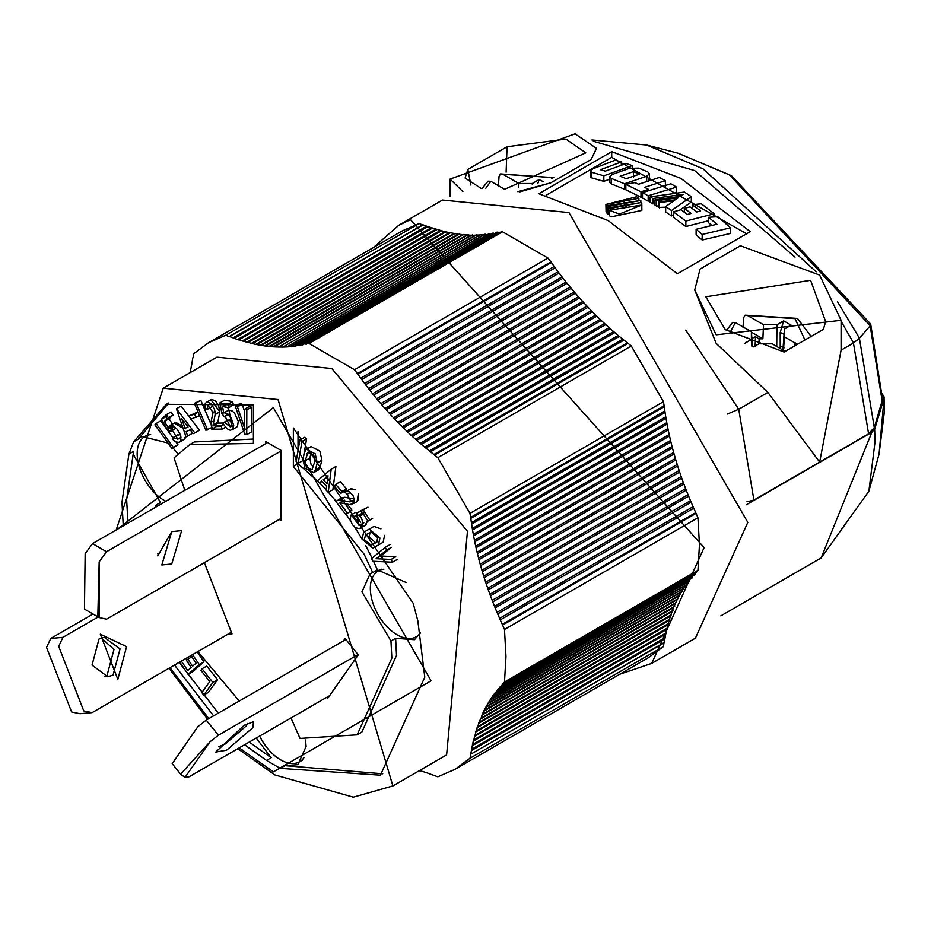 <?xml version="1.0" encoding="UTF-8"?>
<svg xmlns="http://www.w3.org/2000/svg" width="931" height="931" viewBox="0 0 931 931"><rect width="100%" height="100%" fill="white"/><g stroke="black" fill="none" stroke-linecap="round" stroke-linejoin="round"><path stroke-width="1.4" d="M302.342 760.511L301.667 760.557M305.566 739.982L306.09 746.499L297.885 764.654L284.933 765.678L280.254 768.378L266.499 760.429L244.585 744.765M290.984 717.976L300.05 738.423L357.143 734.838L391.846 658.147L390.962 640.993L361.926 591.872L370.142 573.729L372.714 572.577L364.126 554.213L293.358 466.454L293.358 427.981L413.155 603.253L417.856 620.896L424.78 677.163L380.442 775.186L280.254 768.378M213.595 715.858L174.493 665.06M123.264 525.875L121.973 502.333L128.897 454.072L133.599 441.853L166.312 404.31L253.407 404.915L253.407 443.389L189.61 444.669L174.039 457.877L184.827 490.334M157.397 506.161L155.803 505.219L155.593 507.209M157.874 553.433L158.258 555.563M197.872 651.56L239.255 701.043M265.789 443.587L265.789 441.562L280.976 450.336L280.976 520.476L279.219 519.463M204.366 562.685L232.005 633.941L227.723 634.325M343.446 640.889L345.122 638.503L358.272 654.865L327.898 698.075L327.118 697.11M239.244 747.849L273.377 771.869L431.1 680.805L273.377 407.638L117.702 529.076M170.024 667.643L208.8 718.616M293.358 466.454L298.025 463.231M298.025 431.484L298.025 450.639M372.074 558.135L365.685 545.613M362.112 539.212L354.839 527.225M350.591 520.801L346.088 514.354M336.056 501.274L328.387 492.29M326.211 489.892L319.554 482.898M318.018 481.362L298.025 463.754M372.714 572.577L377.392 569.877L373.552 561.265M420.416 632.975L414.47 639.702L395.628 638.294L390.962 640.993M418.24 635.617L418.927 635.57M357.143 734.838L361.822 732.138L396.513 655.447L395.628 638.294M155.803 505.219L160.469 502.531L133.424 454.561L133.575 451.372L128.897 454.072M253.407 439.025L194.3 441.981L189.61 444.669M168.674 403.007L138.277 439.153L141.64 436.395L168.011 443.04M133.599 441.853L138.277 439.153M133.575 451.372L126.651 499.644L127.931 523.175M266.499 760.429L271.177 757.729L256.223 738.039M179.171 662.36L218.261 713.158M249.252 742.065L271.177 757.729M284.933 765.678L382.746 773.801M267.534 442.574L92.518 543.623L85.152 553.747L84.453 609.095L99.175 617.544L99.175 561.835L106.541 551.711L280.976 451.011M171.746 531.613L161.831 564.966L171.746 563.988L181.65 530.623L171.746 531.613L157.723 555.888M280.976 518.462L106.541 619.162L99.175 617.544M368.711 529.367L364.033 532.055L369.281 529.111L379.941 538.06L378.417 544.972L372.772 548.103L362.101 539.165L363.625 532.253L373.959 526.422L380.965 528.855M384.608 535.348L383.095 542.273L378.242 545.066M302.854 460.647L298.176 463.347L296.116 461.718L299.863 440.026L304.542 437.337L306.602 438.955L303.681 455.853M347.368 504.148L351.871 510.107L345.773 514.529L335.893 501.472L338.57 499.924M342.387 501.181L341.7 500.273M335.893 501.472L341.77 497.736L344.889 497.27L352.104 498.737M350.289 488.984L354.99 489.613L350.975 488.67L344.994 492.196L347.112 494.268L351.034 501.681L349.625 501.879L351.93 500.541M358.307 494.047L357.085 501.634L358.598 499.831L358.307 494.047M354.141 501.856L351.569 501.367M355.747 512.329L351.068 515.029L353.035 517.112L357.702 514.412L355.747 512.329L351.068 515.029L350.58 516.123L350.475 520.301L352.372 524.653L355.642 527.761L359.226 528.599L365.86 525.026L367.536 520.522L365.138 525.515M357.178 516.437L360.611 522.582M361.81 513.714L361.81 510.235L367.978 507.139L363.299 509.839L369.654 519.859L367.931 521.151L362.974 513.33L359.215 515.215L359.983 516.065L363.439 514.075L359.983 516.065L361.728 518.742L362.857 523.199L362.462 525.829L360.623 528.121M369.654 519.859L372.609 518.451L367.931 521.151M364.731 512.097L359.215 515.215M331.215 469.189L335.893 466.489L332.891 489.683L328.212 492.383L326.176 490.183L326.653 486.448L321.684 481.083L319.473 482.945L317.436 480.733L331.215 469.189L328.212 492.383M306.474 449.231L311.152 446.543L319.868 451.116L321.928 460.17L320.008 467.339L318.251 470.027L313.584 472.727L304.868 468.153L302.901 458.797L304.786 451.663L306.474 449.231L315.19 453.816L317.25 462.87L315.33 470.039L313.584 472.727M386.609 550.093L391.288 547.393L380.779 555.993L395.78 556.761L391.101 559.461L392.428 562.231L372.831 561.23L371.55 558.565L385.283 547.323L386.609 550.093L376.101 558.693L391.101 559.461M335.66 484.353L340.339 481.653L346.448 488.833L345.25 490.835L340.571 493.523L334.45 486.343L335.66 484.353L341.782 491.533L340.571 493.523M377.392 569.877L406.23 582.562M202.027 668.772L206.705 666.084L217.551 679.746L208.404 692.361L203.738 695.061L201.794 692.617L209.801 681.573L200.887 670.355L202.027 668.772L212.885 682.446L217.551 679.746M197.244 651.933L203.901 661.825L192.752 671.705L188.074 674.405L179.753 662.022M186.025 658.403L187.038 659.893M179.532 438.21L180.626 439.234M212.291 427.271L205.856 430.285L194.37 403.356L200.805 400.342L210.79 423.756M191.856 431.996L192.356 433.45L186.014 436.895L176.436 408.744L194.8 432.927L193.136 433.683L190.18 429.796L186.142 431.623L187.678 436.15M176.436 408.744L181.103 406.056L190.18 418.007M191.006 419.09L199.467 430.227L194.8 432.927M210.883 399.713L219.832 411.805L217.668 423.105L223.009 423.035M221.299 426.468L216.423 426.514L216.178 425.758M173.119 427.62L171.374 425.839M167.161 418.857L165.904 416.751L167.021 415.692M172.06 426.98L167.394 429.68L161.226 419.45L166.3 414.656L170.978 411.956L173.061 414.993L169.105 418.741L172.863 424.978L168.185 427.678L171.199 425.362L168.488 426.933L169.814 425.572L173.026 425.874L176.75 428.83L179.741 433.462L180.835 436.732L180.719 440.735L178.566 442.493L175.109 441.445L172.619 439.316L173.306 437.395L177.984 434.696L178.461 435.184M174.213 423.011L183.128 428.388L180.195 424.897L176.518 422.767L174.481 422.883L169.582 425.688M179.543 442.178L184.873 438.92L185.723 436.034L184.152 439.513M181.021 439.409L179.241 438.373M199.571 415.552L190.739 419.171L189.144 415.843L198 411.863M244.678 409.163L249.357 406.475L251.486 407.138L251.405 431.972L246.738 434.672L244.69 434.032L235.345 406.219L237.475 406.894L244.62 428.167L244.678 409.163L246.808 409.838L246.738 434.672M235.345 406.219L240.012 403.519L242.141 404.194L244.678 411.711M227.874 407.499L228.374 410.28L229.061 410.106L231.831 426.177L233.576 427.271M227.653 420.253L222.975 422.953L229.352 419.753L231.482 423.058M225.465 404.845L225.29 403.821M223.603 412.421L221.846 413.445L219.96 402.844L224.639 400.155L232.587 401.598L233.437 404.962L228.758 407.65L222.556 406.521L223.696 412.98L229.061 410.106L224.383 412.805L227.664 413.771L230.969 417.297L233.716 425.479L232.831 429.156L230.271 430.331L226.885 428.632L223.766 424.594L222.975 422.953L229.352 419.753M175.971 441.934L177.949 444.681L172.072 448.661L154.872 424.827L156.071 423.535L173.271 447.38L172.072 448.661M156.071 423.535L160.749 420.835L173.108 437.966M173.143 448.044L177.763 453.804M163.228 388.169L278.055 399.539L392.882 785.939L446.612 754.913L467.467 531.322L331.797 368.513L216.97 357.143L163.228 388.169L116.189 529.948M172.852 425.804L172.561 427.282M106.541 551.711L92.518 543.623M99.175 561.835L97.813 616.811M299.863 440.026L301.935 441.655L306.602 438.955M301.935 441.655L298.176 463.347M351.871 510.107L345.773 514.529M344.284 500.087L339.606 502.787L347.193 512.795M339.606 502.787L344.016 500.738M357.097 501.623L351.138 504.73L350.079 504.672L354.758 501.972L350.079 504.672L340.397 502.833M346.553 491.3L344.994 492.196L346.553 491.3M347.6 494.082L346.693 494.605M337.103 500.436L340.211 499.97L349.625 501.879M364.836 512.259L362.974 513.33M361.81 510.235L357.132 512.934L363.299 509.839M361.565 513.586L356.887 516.286L357.132 512.934M356.887 516.286L359.168 525.538L353.035 517.112M322.033 481.455L319.473 482.945M320.008 467.339L315.33 470.039M321.928 460.17L317.25 462.87M380.779 555.993L376.101 558.693M389.949 544.623L385.283 547.323M397.106 559.531L392.428 562.231M346.448 488.833L341.782 491.533M383.851 569.248A37.996 21.937 -120 0 0 378.207 570.971A37.996 21.937 -120 0 0 372.388 601.426A37.996 21.937 -120 0 0 397.211 634.907A37.996 21.937 -120 0 0 416.204 636.792A37.996 21.937 -120 0 0 420.416 632.929M259.633 736.084A37.996 21.937 -120 0 0 271.224 752.469A37.996 21.937 -120 0 0 299.619 761.744A37.996 21.937 -120 0 0 303.925 757.741M212.885 682.446L203.738 695.061M192.577 654.621L199.222 664.525L203.901 661.825M192.519 656.483L187.853 659.183L192.577 666.224L196.069 663.128L190.971 655.552M181.359 661.103L187.701 670.541L191.192 667.457L186.456 660.416L187.853 659.183M199.222 664.525L188.074 674.405M150.682 434.626A37.996 21.937 -120 0 0 145.038 436.348A37.996 21.937 -120 0 0 139.208 466.803A37.996 21.937 -120 0 0 164.031 500.284A37.996 21.937 -120 0 0 165.869 501.274M200.805 400.342L196.127 403.042L207.613 429.971M194.37 403.356L196.127 403.042M219.832 411.805L218.494 405.02L215.201 400.691L211.477 399.446L206.321 402.343L208.276 402.157L211.651 404.473L214.665 409.768L215.154 414.504L219.832 411.805L215.154 414.504L213.094 424.873L217.761 422.174M212.059 406.626L207.38 409.314L205.46 409.186L207.113 408.232L205.46 409.186L204.936 406.777L205.169 403.845L206.321 402.343M207.38 409.314L207.892 405.322L213.036 412.456L215.073 411.281M216.423 426.514L211.756 429.214L210.941 422.43L213.036 412.456M225.511 427.201L222.23 429.098L211.756 429.214M223.58 424.245L221.031 425.711L222.23 429.098M217.668 423.105L213.001 425.804L221.031 425.711M213.001 425.804L213.094 424.873M161.226 419.45L165.904 416.751M175.086 428.784L170.42 431.484L167.394 429.68M170.42 431.484L171.351 428.632L177.763 439.234L173.306 437.395M174.306 438.338L172.619 439.316L174.306 438.338M169.105 418.741L164.438 421.44L168.185 427.678M173.061 414.993L168.395 417.693L164.438 421.44M166.3 414.656L168.395 417.693M198.117 412.142L194.614 414.167L196.208 417.495M189.144 415.843L194.614 414.167M251.486 407.138L246.808 409.838M242.141 404.194L237.475 406.894M228.374 410.28L223.696 412.98M227.234 403.821L222.556 406.521M232.587 401.598L227.909 404.298L228.758 407.65M219.96 402.844L227.909 404.298M225.989 415.913L224.324 416.867L221.846 413.445M224.324 416.867L225.034 416.134L230.434 426.992L224.674 422.453M177.949 444.681L173.271 447.38M231.354 632.242L92.122 712.622L83.743 710.912L58.688 646.335L62.912 637.351L98.151 616.997M117.83 679.351L126.593 646.649L100.304 634.186L117.83 679.351M62.912 637.351L50.774 638.433L46.55 647.417L71.606 711.994L79.985 713.705L92.122 712.622M50.774 638.433L93.019 614.041M329.574 695.69L189.179 776.757L184.955 777.432L210.01 741.786L218.389 735.199L358.039 654.574M244.097 725.296L215.771 752.039L226.57 750.223L252.86 727.646L253.488 721.723L244.097 725.296M218.389 735.199L206.24 720.094L197.872 726.68L172.177 763.664L197.872 726.68M206.24 720.094L345.901 639.469M420.346 770.67L418.636 771.066M420.149 770.775L421.312 771.124L420.149 770.775M424.792 772.148L421.312 771.124M424.711 772.195L429.482 773.684M429.296 773.766L434.044 775.418M433.997 775.442L437.826 776.815L454.968 769.367L469.98 758.253L470.795 754.191L664.373 642.437L470.795 754.191L663.954 642.96L663.454 646.556L469.98 758.253M663.954 642.96L664.85 638.864L471.389 750.561L470.795 754.191M471.389 750.561L471.61 749.339L665.246 637.56L471.54 749.374M472.285 745.778L472.541 744.579L666.224 632.789L665.746 634.081L472.285 745.778L471.61 749.339M472.459 744.625L473.588 739.924L473.309 741.099L666.771 629.403L667.341 628.111L473.879 739.808L474.763 735.374L474.449 736.514L667.911 624.817L668.563 623.537L475.101 735.234L476.044 730.916L475.706 732.022L669.168 620.325L669.913 619.068L476.451 730.765L477.452 726.576L477.079 727.67L670.541 615.973L671.379 614.716L477.917 726.413L478.976 722.34L478.569 723.399L672.031 611.702L672.962 610.468L479.5 722.165L480.605 718.22L480.175 719.244L673.637 607.547L675.359 603.532L481.897 715.217L481.199 718.045L674.661 606.349M481.897 715.217L482.351 714.217L481.897 715.217M690.488 578.779L683.913 587.729L677.198 599.611L483.724 711.307L482.351 714.217L483.003 714.03L676.476 602.345M483.724 711.307L484.201 710.341L483.724 711.307M679.141 595.828L485.679 707.525L484.201 710.341L678.396 598.458M485.679 707.525L486.18 706.571L485.679 707.525M681.189 592.163L487.728 703.859L486.18 706.571L680.433 594.7M487.728 703.859L488.263 702.94L487.728 703.859M683.354 588.613L489.892 700.31L488.263 702.94L682.586 591.069M489.892 700.31L490.451 699.425L489.892 700.31M685.623 585.203L492.162 696.9L490.451 699.425L684.844 587.554M492.162 696.9L492.755 696.051L492.162 696.9M688.009 581.922L494.536 693.618L492.755 696.051L687.206 584.191M494.536 693.618L495.152 692.804L494.536 693.618M498.364 689.696L495.152 692.804L496.211 692.641L689.685 580.944M497.026 690.476L497.666 689.685L497.026 690.476M500.808 686.764L497.666 689.685L498.795 689.545L692.257 577.848M499.61 687.462L500.273 686.706L499.61 687.462M502.286 684.576L504.486 681.992L697.947 570.296L695.748 572.879L502.286 684.576L501.472 686.578L500.273 686.706M504.486 629.472L502.286 624.352L695.748 512.655L697.947 517.787L504.486 629.472L505.975 656.588L504.486 681.992M500.273 619.895L499.61 618.37L693.071 506.673L693.735 508.198L500.273 619.895L502.286 624.352M497.666 613.901L497.026 612.365L690.488 500.669L691.128 502.205L497.666 613.901L499.61 618.37M495.152 607.885L494.536 606.36L688.009 494.664L688.626 496.188L495.152 607.885L497.026 612.365M492.755 601.868L492.162 600.332L685.623 488.635L686.217 490.172L492.755 601.868L494.536 606.36M490.451 595.817L489.892 594.304L683.354 482.607L683.913 484.132L490.451 595.817L492.162 600.332M488.263 589.788L487.728 588.252L681.189 476.556L681.725 478.092L488.263 589.788L489.892 594.304M486.18 583.749L485.679 582.212L679.141 470.516L679.642 472.052L486.18 583.749L487.728 588.252M484.201 577.697L483.724 576.184L677.198 464.488L677.663 466.012L484.201 577.697L485.679 582.212M482.351 571.681L481.897 570.156L675.359 458.459L675.813 459.984L482.351 571.681L483.724 576.184M480.605 565.652L480.175 564.139L673.637 452.454L674.067 453.967L480.605 565.652L481.897 570.156M478.976 559.659L478.569 558.135L672.031 446.438L672.438 447.962L478.976 559.659L480.175 564.139M477.452 553.677L477.079 552.153L670.541 440.456L670.914 441.981L477.452 553.677L478.569 558.135M476.044 547.696L475.706 546.206L669.168 434.509L669.505 435.999L476.044 547.696L477.079 552.153M474.763 541.772L474.449 540.259L667.911 428.563L668.225 430.075L474.763 541.772L475.706 546.206M473.588 535.86L473.309 534.359L666.771 422.662L667.062 424.164L473.588 535.86L474.449 540.259M472.541 529.995L472.285 528.505L665.746 416.809L666.002 418.298L472.541 529.995L473.309 534.359M471.61 524.153L471.389 522.675L664.85 410.978L665.071 412.468L471.61 524.153L472.285 528.505M470.795 518.358L469.98 513.365L663.454 401.668L664.257 406.661L470.795 518.358L471.389 522.675M469.98 513.365L437.826 457.68L433.916 454.479L627.378 342.783L623.933 340.118L430.471 451.803L433.916 454.479M430.471 451.803L429.296 450.872L622.758 339.175L619.336 336.417L425.874 448.114L429.296 450.872M425.874 448.114L424.711 447.148L618.172 335.451L614.774 332.6L421.312 444.296L424.711 447.148M421.312 444.296L420.149 443.307L613.622 331.611L610.236 328.666L416.774 440.363L420.149 443.307M416.774 440.363L415.622 439.339L609.083 327.642L605.72 324.616L412.258 436.313L415.622 439.339M412.258 436.313L411.13 435.266L604.591 323.569L601.251 320.45L407.79 432.135L411.13 435.266M407.79 432.135L406.661 431.053L600.123 319.356L596.818 316.168L403.356 427.853L406.661 431.053M403.356 427.853L402.239 426.747L595.7 315.05L592.419 311.769L398.957 423.465L402.239 426.747M398.957 423.465L397.851 422.337L591.313 310.64L588.066 307.277L394.604 418.962L397.851 422.337M394.604 418.962L393.51 417.81L586.972 306.113L583.76 302.668L390.298 414.365L393.51 417.81M390.298 414.365L389.228 413.201L582.69 301.504L579.524 297.967L386.051 409.663L389.228 413.201M386.051 409.663L384.98 408.453L578.442 296.756L575.311 293.172L381.85 404.869L384.98 408.453M381.85 404.869L380.791 403.635L574.252 291.938L571.157 288.273L377.695 399.969L380.791 403.635M377.695 399.969L376.659 398.724L570.121 287.027L567.072 283.292L373.61 394.988L376.659 398.724M373.61 394.988L372.575 393.708L566.036 282.012L563.046 278.218L369.584 389.914L372.575 393.708M369.584 389.914L368.56 388.611L562.021 276.914L559.077 273.062L365.615 384.759L368.56 388.611M365.615 384.759L364.615 383.444L558.076 271.747L555.179 267.825L361.705 379.522L364.615 383.444M361.705 379.522L360.728 378.184L554.189 266.487L551.327 262.507L357.865 374.204L360.728 378.184M357.865 374.204L354.525 369.735L309.057 343.481L305.717 344.098L499.179 232.401L497.038 232.11L303.564 343.795M302.854 344.773L301.877 344.982L303.564 343.807L305.717 344.098M303.075 344.284L298.979 345.541L299.666 344.645L493.127 232.948M489.147 233.623L295.686 345.32L295.022 346.157L299.305 344.935M485.109 234.147L291.647 345.843L291.007 346.623L295.022 346.157L487.472 234.589L472.075 235.345L458.099 234.216L444.797 231.703L427.748 226.594L234.286 338.279L427.748 226.594L423.14 224.871L229.666 336.568L422.581 224.895L229.119 336.591L225.756 335.23L208.614 342.678L193.601 353.803L193.101 357.399M481.013 234.507L286.934 346.926L291.007 346.623L483.433 235.008M476.847 234.717L282.803 347.065L286.934 346.926L479.36 235.275M472.622 234.763L278.602 347.042L282.803 347.065L475.194 235.368M468.351 234.647L274.354 346.879L278.602 347.042L470.993 235.31M464.022 234.368L270.071 346.541L274.354 346.879L273.283 346.809L466.745 235.112M459.646 233.937L265.731 346.053L270.071 346.541L268.978 346.437L462.439 234.74M455.224 233.344L261.355 345.401L265.731 346.053L264.637 345.913L458.099 234.216M450.755 232.599L256.921 344.61L261.355 345.401L260.226 345.226L453.688 233.53M446.252 231.679L252.452 343.655L256.921 344.61L255.792 344.389L449.254 232.692M441.422 230.841L248.251 342.317L251.323 343.399L252.452 343.655L251.323 343.399L444.797 231.703M436.895 229.585L243.678 341.095L246.808 342.236L247.96 342.538L246.808 342.236L440.282 230.539M432.333 228.165L239.069 339.71L242.269 340.932L243.433 341.27L242.269 340.932L435.743 229.235M234.228 338.325L238.802 339.908M234.286 338.279L233.111 337.872L426.584 226.175M229.666 336.568L233.111 337.872M192.042 362.683L192.798 357.853M191.123 367.431L192.1 362.636M190.273 370.957L191.204 367.373M188.981 373.296L190.192 372.016M377.765 537.699L376.648 542.214L371.143 545.275L364.277 539.526L365.627 534.918L370.91 531.95L377.765 537.699M328.038 475.764L327.002 483.771L323.29 479.744L328.038 475.764M306.346 466.955L305.124 460.81L308.103 452.059L313.712 455.003L315.027 460.868L311.943 469.899L306.346 466.955M181.72 418.647L188.062 426.992L185.036 428.365L181.72 418.647M58.688 646.335L83.743 710.912M120.052 648.942L104.272 637.293L99.023 638.969L92.018 665.13L107.798 676.779L113.047 675.103L120.052 648.942M101.27 637.944L113.989 649.489L106.972 675.65L104.726 676.674M184.955 777.432L180.602 774.15L210.01 741.786M218.622 746.778L225.29 743.95L246.319 725.889L247.739 723.375M225.756 335.23L419.218 223.545L402.087 230.993L209.673 342.084M354.525 369.735L547.998 258.05L502.519 231.784L309.057 343.481M663.454 401.668L631.299 345.983L437.826 457.68M456.015 768.75L648.43 657.67L663.454 646.556M377.299 541.737L371.341 545.135M370.305 532.218L368.944 536.826L375.577 542.692M327.956 477.044L323.29 479.744M305.124 460.81L309.802 458.11L311.28 452.501M309.802 458.11L311.012 464.255L313.444 466.757M187.864 426.735L185.036 428.365M419.218 223.545L422.581 224.895M487.472 234.589L491.44 234.018M495.339 233.285L492.441 233.856M499.179 232.401L502.519 231.784M547.998 258.05L551.327 262.507M554.189 266.487L555.179 267.825M558.076 271.747L559.077 273.062M562.021 276.914L563.046 278.218M566.036 282.012L567.072 283.292M570.121 287.027L571.157 288.273M574.252 291.938L575.311 293.172M578.442 296.756L579.524 297.967M582.69 301.504L583.76 302.668M586.972 306.113L588.066 307.277M591.313 310.64L592.419 311.769M595.7 315.05L596.818 316.168M600.123 319.356L601.251 320.45M604.591 323.569L605.72 324.616M609.083 327.642L610.236 328.666M613.622 331.611L614.774 332.6M618.172 335.451L619.336 336.417M622.758 339.175L623.933 340.118M627.378 342.783L631.299 345.983M664.85 410.978L664.257 406.661M665.746 416.809L665.071 412.468M666.771 422.662L666.002 418.298M667.911 428.563L667.062 424.164M669.168 434.509L668.225 430.075M670.541 440.456L669.505 435.999M672.031 446.438L670.914 441.981M673.637 452.454L672.438 447.962M675.359 458.459L674.067 453.967M677.198 464.488L675.813 459.984M679.141 470.516L677.663 466.012M681.189 476.556L679.642 472.052M683.354 482.607L681.725 478.092M685.623 488.635L683.913 484.132M688.009 494.664L686.217 490.172M690.488 500.669L688.626 496.188M693.071 506.673L691.128 502.205M695.748 512.655L693.735 508.198M697.947 570.296L699.449 544.903L697.947 517.787M501.472 686.578L694.933 574.881L695.748 572.879M691.128 577.988L693.071 575.765M675.359 603.532L677.198 599.611M672.438 610.643L673.637 607.547M670.914 614.879L672.031 611.702M669.505 619.22L670.541 615.973M668.225 623.677L669.168 620.325M667.062 628.227L667.911 624.817M666.002 632.894L666.771 629.403M664.85 638.864L665.746 634.081M619.697 674.253L651.723 663.396L704.115 547.591L410.49 219.658L398.782 225.267L373.354 247.588M651.723 663.396L695.422 638.166L747.814 522.372L568.946 212.571L442.481 200.049L399.457 224.883M720.838 615.857L821.142 557.948L871.823 432.298L746.29 504.765M343.213 500.575L342.317 501.099M871.823 432.298L874.663 429.144L884.054 398.2L882.472 393.894M727.169 414.12L738.737 409.256L767.889 392.428L716.148 343.33L694.712 290.041L700.065 269.047L740.413 245.761L819.652 275.076L841.089 320.311L716.148 334.834L694.712 290.041M746.965 501.786L753.901 500.063L738.737 409.256L685.716 330.074M870.706 324.209L882.553 399.434L874.29 427.538L868.6 433.846L753.901 500.063M538.828 193.753L611.725 151.66L681.003 178.461L750.281 231.656L677.384 273.737L608.106 220.554L538.828 193.753M596.457 148.576L591.104 159.562L550.756 182.848L519.312 192.03M868.6 433.846L853.436 343.039L841.089 350.161L819.652 462.102L767.889 392.428M841.089 350.161L841.089 320.334M462.847 191.577L450.08 179.101L575.021 133.831L596.457 148.332L591.104 159.562M611.725 151.66L611.725 157.362L746.592 233.786M611.725 157.362L546.09 195.266M550.756 182.848L517.799 191.67M882.239 401.494L870.182 325.815L859.406 338.256L853.436 343.039M504.73 189.272L585.797 152.87L565.943 139.08L507.069 146.761L467.828 169.419L465.093 178.065L481.222 188.469M609.689 179.206L603.835 181.359L591.79 177.926L590.277 176.634M625.83 188.737L624.457 189.202L624.457 183.768L611.202 178.391L609.689 176.843L612.423 174.423L629.391 168.348L638.852 168.127L647.895 171.991L649.407 173.783L649.407 179.206L647.883 181.196M624.457 189.202L611.202 183.884L609.689 182.29M609.235 214.13L607.815 214.374L607.117 213.536L607.117 208.137L641.703 202.434L607.815 208.975L607.117 208.137M607.117 212.059L606.046 211.302L606.046 205.891L640.819 200.444L606.349 206.798L606.046 205.891M606.046 209.847L605.895 204.459L636.629 196.767L638.887 198.28L605.895 204.459M611.167 216.865L609.235 215.631L609.235 210.231L641.831 205.018L641.831 210.418L611.167 216.865M711.843 225.453L708.619 222.788L708.619 217.272L717.766 216.69L730.556 227.804L702.183 234.449L696.12 229.305L716.928 224.231L708.619 217.272M730.556 227.804L730.556 233.413L702.183 240.023L696.12 234.833L696.12 229.305M708.619 220.705L685.856 226.536L673.369 217.26L673.369 211.826L680.933 209.731L687.369 214.444L691.151 213.443L684.332 208.416L690.011 206.868L696.83 211.942L700.612 210.941L692.222 204.704L701.357 203.796L714.24 213.781L685.856 221.066L673.369 211.826M642.506 196.732L640.982 197.209L625.83 189.808L625.83 184.373L634.965 182.569L638.515 184.257L659.323 177.495L665.386 180.695L644.578 187.306L648.558 189.412L640.982 191.809L625.83 184.373M655.017 203.586L652.875 203.901L650.152 202.306L650.152 196.906L684.425 192.065L691.314 196.65L671.484 210.511L665.677 206.554L674.114 200.677L659.52 202.574L658.659 202.039L675.289 199.851L678.233 197.814L656.518 200.712L655.017 199.793L680.293 196.383L683.226 194.335L652.875 198.512L650.152 196.906M691.314 196.65L691.314 202.074L679.956 210.01M673.369 214.607L671.484 215.934L665.677 211.965L665.677 206.554M665.677 207.159L658.659 207.438L658.659 202.039M658.659 205.809L656.518 206.1L655.017 205.192L655.017 199.793M650.152 200.549L648.174 201.166L648.174 195.766L642.506 192.624L670.879 183.779L676.546 187.119L676.546 192.519L673.032 193.578M648.174 201.166L642.506 198.024L642.506 192.624M725.226 329.597L784.1 352.023L823.353 329.365L825.669 321.637L810.587 280.312L705.838 296.791L725.226 329.597M870.182 325.815L870.59 323.907L731.44 175.691L678.105 153.243L646.661 145.038L702.975 168.802L816.219 271.817M506.115 172.165L507.069 146.761M467.828 169.419L470.911 185.083M603.835 181.359L603.835 175.831L591.79 172.316L590.277 171.06L593.012 168.744L615.24 160.225L621.291 161.947L600.495 169.745L605.336 171.141L626.144 163.484L632.207 165.578L603.835 175.831M632.207 167.65L632.207 165.578M621.291 165.252L621.291 161.947M649.407 173.783L646.673 176.308L624.457 183.768M607.815 214.374L607.815 208.975M625.295 207.566L625.295 206.03M626.772 207.334L626.772 205.169M641.785 205.029L641.785 202.807M606.349 212.198L606.349 206.798M624.317 205.192L624.317 203.668M625.62 204.971L625.62 202.911M640.819 202.562L640.819 200.444M623.351 202.842L623.351 201.34M624.468 202.655L624.468 200.7M638.887 200.293L638.887 198.28M641.831 205.018L619.348 214.06L609.235 210.231M702.183 240.023L702.183 234.449M684.332 212.198L684.332 208.416M685.856 226.536L685.856 221.066M714.24 216.911L714.24 213.781M692.222 208.486L692.222 204.704M665.386 186.095L665.386 180.695M640.982 197.209L640.982 191.809M648.558 190.715L648.558 189.412M652.875 203.901L652.875 198.512M656.518 206.1L656.518 200.712M659.52 207.974L659.52 202.574M671.484 215.934L671.484 210.511M676.546 187.119L648.174 195.766M633.429 171.63L639.492 174.178L626.249 178.694L620.186 176.25L633.429 171.63L633.429 177.088M498.376 186.095L499.051 176.378L500.541 173.934L502.926 174.283L518.893 183.5L518.707 187.55M743.008 327.328L743.683 317.611L745.172 315.167L747.558 315.528L763.525 324.744L762.873 338.803L751.41 332.181M504.544 189.249L490.777 181.301L488.03 181.161L482.177 188.411M785.136 351.418L772.276 343.818L758.858 343.818L753.586 346.867M794.923 345.773L795.051 342.771L794.818 345.832M797.588 344.237L795.051 342.771M752.19 342.527L751.387 331.762L735.42 322.533L732.662 322.394L726.343 330.598M762.873 338.803L759.044 338.803L755.472 336.731L751.876 338.407M543.145 181.592L539.037 179.625L532.311 183.5L518.893 183.5M532.311 183.5L532.299 184.687M751.387 331.762L751.387 339.501L744.66 343.388M783.448 350.673L784.426 336.813L794.946 342.876M784.426 336.813L784.426 329.062L782.913 350.137M784.426 329.062L791.152 325.175L783.669 320.858L776.943 324.744L763.525 324.744M759.114 343.818L759.044 338.803M776.943 324.744L776.733 346.39M751.387 339.501L751.876 346.204M752.632 346.507L752.364 342.631M755.472 336.731L755.146 346.309M537.978 183.163L539.037 179.625M780.225 348.403L780.201 332.46L783.669 320.858M784.053 334.252L780.201 332.46M360.146 524.968L362.45 525.864M209.556 402.704L209.638 404.322M231.935 429.994L237.51 426.456L238.243 421.196L234.612 413.201L232.343 411.083L229.061 410.106M352.43 504.323L353.92 502.531L354.304 499.586L352.884 495.211L349.323 491.708L345.715 491.626M373.959 526.422L369.281 529.111M344.889 497.27L340.211 499.97M213.921 420.707L210.941 422.43M310 451.907L307.021 453.618M550.733 261.96L357.26 373.657M306.322 344.237L499.784 232.552M663.954 405.846L470.492 517.543M434.463 455.154L627.925 343.458M354.327 500.436L352.43 501.53M237.708 339.478L431.169 227.781M821.142 557.948L868.867 491.231L875.012 442.027L874.663 429.144M868.867 491.231L879.085 454.037L884.45 411.106L884.054 398.2M795.027 257.119L694.666 170.582L593.373 141.268M859.453 338.186L837.469 301.667M841.089 321.3L853.564 342.957M874.29 427.538L859.406 338.256M870.229 325.745L729.508 174.935L678.105 153.243M591.79 172.316L591.79 177.926M611.202 183.884L611.202 178.391M646.673 181.731L646.673 176.308M502.926 174.283L550.372 177.402L552.048 178.426M485.854 188.237L490.777 181.301M747.558 315.528L795.004 318.635L804.931 339.99M729.613 333.345L735.42 322.533M780.713 346.332L784.03 347.903M695.934 513.458L502.461 625.155M502.461 683.982L695.934 572.286M167.196 403.81L166.323 404.322M392.882 785.939L353.303 797.169L274.75 774.895L237.836 748.664M168.976 668.249L207.625 719.302M383.095 542.273L378.417 544.972M354.327 499.772L351.034 501.681M350.405 492.371L347.112 494.268M363.846 522.826L359.168 525.526M381.314 569.178L378.207 570.971M419.311 635L416.204 636.792M302.726 759.952L299.619 761.744M148.134 434.568L145.038 436.348M210.813 403.635L207.892 405.334M180.951 437.384L177.763 439.234M174.551 426.794L171.351 428.644M233.693 425.095L230.434 426.98M228.304 414.248L225.034 416.134M180.602 774.15L172.177 763.664M879.085 454.037L884.194 396.967M450.08 179.101L450.08 196.162M591.918 139.964L646.661 145.038M590.277 176.692L590.277 171.06M609.689 182.348L609.689 176.843M553.817 177.728L500.541 173.934M811.087 336.44L797.483 318.39L745.172 315.167"/></g></svg>
